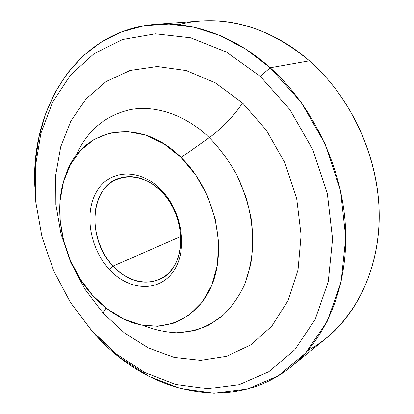 <?xml version="1.0" encoding="UTF-8"?>
<svg xmlns="http://www.w3.org/2000/svg" width="414" height="414" viewBox="0 0 414 414"><rect width="100%" height="100%" fill="white"/><g stroke="black" fill="none" stroke-linecap="round" stroke-linejoin="round"><path stroke-width="0.62" d="M92.664 295.43L80.264 279.16L70.478 260.763L63.684 241L60.154 220.657L60.082 200.557L63.544 181.539L70.509 164.462L80.792 150.173L94.061 139.471L109.803 133.065L127.315 131.497L145.728 135.093L164.037 143.87L181.161 157.522L196.029 175.36L207.683 196.371L215.378 219.285L218.654 242.682L217.371 265.136L211.725 285.334L202.187 302.189L189.446 314.909L174.32 323.003L157.687 326.273L140.424 324.799L123.346 318.852L107.21 308.875L92.664 295.43C101.885 305.594 112.168 313.424 123.517 318.93C157.087 335.34 196.024 323.241 211.766 285.241C227.767 247.5 214.333 189.628 181.161 157.522L209.318 137.603C219.834 148.497 228.978 160.88 236.741 174.765L245.89 196.779C250.273 212.123 252.633 227.431 252.98 242.702C252.147 257.637 249.404 271.522 244.741 284.361C239.09 296.341 231.98 306.572 223.415 315.044C214.198 322.377 204.169 327.645 193.317 330.853L176.561 332.784C165.129 332.173 153.832 329.658 142.675 325.249C153.832 329.658 165.129 332.173 176.561 332.784C187.904 332.245 198.772 329.627 209.153 324.928L223.415 315.044C231.98 306.572 239.09 296.341 244.741 284.361L250.703 264.541C252.944 250.185 253.171 235.266 251.376 219.777C248.4 204.262 243.525 189.26 236.741 174.765C228.978 160.88 219.834 148.497 209.318 137.603L181.161 157.522C138.918 114.968 81.589 128.521 66.049 174.087C51.326 211.331 63.233 263.433 92.664 295.43M160.694 189.415C139.021 167.411 108.913 169.787 96.555 191.703C83.876 213.334 89.947 248.602 109.348 269.431C128.537 290.535 158.267 292.833 173.109 271.77C188.272 251.05 182.584 211.104 160.694 189.415C182.584 211.104 188.272 251.05 173.109 271.77C158.267 292.833 128.537 290.535 109.348 269.431L113.084 266.124L180.908 236.43L113.084 266.124C86.536 239.364 89.507 186.222 120.076 177.942C134.074 174.134 147.782 178.594 161.201 191.325C187.987 216.713 186.476 268.189 160.202 279.083C143.875 285.732 128.169 281.416 113.084 266.124C131.098 285.862 158.945 287.849 172.773 268.127C186.9 248.716 181.591 211.549 161.201 191.325L160.694 189.415L161.201 191.325C141.014 170.806 112.836 172.897 101.176 193.364C89.222 213.562 94.873 246.646 113.084 266.124L109.348 269.431C89.947 248.602 83.876 213.334 96.555 191.703C108.913 169.787 139.021 167.411 160.694 189.415M307.897 350.508C347.858 328.949 377.361 280.402 379.152 221.443C380.875 162.567 353.09 98.848 309.413 60.817C269.183 25.425 219.027 13.683 178.636 24.695M270.202 67.767C234.95 36.121 192.722 21.44 155.804 24.307C76.75 30.248 30.589 108.183 34.848 186.895L35.345 162.014L38.818 137.743L45.307 114.528L54.834 92.845L67.368 73.206L82.821 56.133L101.026 42.166L121.726 31.837L144.558 25.647L169.052 24.038L194.611 27.34L220.527 35.754L246.009 49.297L270.202 67.767L309.413 60.817L270.202 67.767L301.232 102.398L325.29 144.295L340.489 190.502L345.773 237.61L341.064 282.239L327.169 321.466L305.589 353.116L278.213 375.871L247.06 389.217L214.048 393.3L180.882 388.725L148.988 376.383L119.537 357.313L93.45 332.623C144.403 391.711 230.515 415.837 291.544 366.442C326.325 338.274 348.547 286.09 345.452 226.753C342.233 167.479 312.839 105.839 270.202 67.767L260.292 76.347L270.202 67.767M92.017 330.998L116.727 354.301L145.097 372.641L175.753 384.451L207.559 388.741L239.126 384.678L268.826 371.715L294.825 349.752L315.23 319.318L328.271 281.691L332.571 238.966L327.386 193.907L312.813 149.713L289.862 109.591L260.292 76.347L226.396 52.035L190.647 37.783L155.395 33.788L122.653 39.485L93.957 53.763L70.39 75.193L52.599 102.227L40.888 133.324L35.314 167.018L35.764 201.965L41.985 236.917L53.644 270.72L70.333 302.272L92.017 330.998M155.804 24.307L200.718 21.026C238.169 18.397 274.399 31.666 309.413 60.817C349.432 95.758 376.523 152.274 379.017 207.098C381.392 261.974 359.942 310.919 326.486 338.041L291.544 366.442M75.664 156.352C86.728 130.84 105.161 115.216 130.959 109.487C156.016 105.084 185.503 114.916 209.318 137.603C185.503 114.916 156.016 105.084 130.959 109.487C105.161 115.216 86.728 130.84 75.664 156.352M260.292 76.347L289.862 109.591L312.813 149.713L327.386 193.907L332.571 238.966L328.271 281.691L315.23 319.318L294.825 349.752L268.826 371.715L239.126 384.678L207.559 388.741L175.753 384.451L145.097 372.641L116.727 354.301L91.561 330.486L70.333 302.272L53.644 270.72L41.985 236.917L35.764 201.965L35.314 167.018L40.888 133.324L52.599 102.227L70.39 75.193L93.957 53.763L122.653 39.485L155.395 33.788L190.647 37.783L226.396 52.035L260.292 76.347M103.102 313.103L124.474 332.954L148.445 348.008L174.18 357.385L200.655 360.335L226.665 356.268L250.853 344.857L271.765 326.185L287.932 300.807L298.044 269.861L301.123 235.043L296.678 198.534L284.832 162.78L266.357 130.219L242.583 103.014L215.233 82.795L186.191 70.535L157.294 66.514L130.177 70.437L106.15 81.548L86.179 98.786L70.918 120.945L60.713 146.763L55.709 175.003L55.864 204.469L61.003 234.05L70.851 262.688L85.041 289.36L103.102 313.103L85.041 289.36L70.851 262.688L61.003 234.05L55.864 204.469L55.709 175.003L60.713 146.763L70.918 120.945L86.179 98.786L106.15 81.548L130.177 70.437L157.294 66.514L186.191 70.535L215.233 82.795L242.583 103.014C233.206 116.769 222.121 128.299 209.318 137.603C222.121 128.299 233.206 116.769 242.583 103.014L266.357 130.219L284.832 162.78L296.678 198.534L301.123 235.043L298.044 269.861L287.932 300.807L271.765 326.185L250.853 344.857L226.665 356.268L200.655 360.335L174.18 357.385L148.445 348.008L124.474 332.954L103.102 313.103L106.087 308.006L103.102 313.103"/></g></svg>
